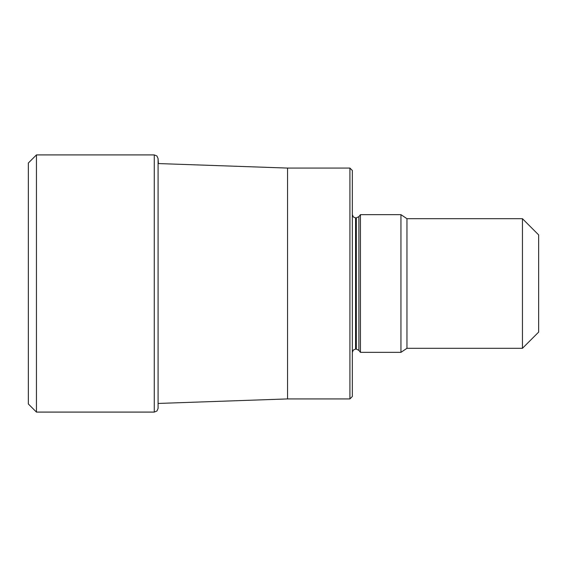 <?xml version="1.0" encoding="UTF-8"?>
<svg xmlns="http://www.w3.org/2000/svg" width="567" height="567" viewBox="0 0 567 567"><rect width="100%" height="100%" fill="white"/><g stroke="black" fill="none" stroke-linecap="round" stroke-linejoin="round"><path stroke-width="0.85" d="M28.35 283.5L28.35 163.012L36.451 154.911L36.451 412.089L28.35 403.988L28.35 283.5M349.917 398.927L349.917 168.073L352.348 170.504L352.348 396.496L349.917 398.927L287.547 398.927L287.547 168.073L158.087 163.551M358.89 350.356L360.449 352.348L360.449 214.652L358.89 216.644L358.89 350.356L356.338 349.109L356.338 217.891L358.89 216.644M360.449 214.652L400.947 214.652L400.947 352.348L360.449 352.348M522.448 283.5L522.448 348.301L406.957 348.301L406.957 218.699L522.448 218.699L522.448 283.5M522.448 218.699L538.65 234.901L538.65 332.099L522.448 348.301M36.451 154.911L154.274 154.911L154.274 412.089L36.451 412.089M154.274 412.089L156.96 410.99L158.087 408.375L158.087 158.625L156.917 155.975L154.274 154.911M352.348 352.348L353.319 350.045L355.587 349.109L355.587 217.891L353.319 216.955L352.348 214.652M158.377 163.565L158.087 158.625M349.917 168.073L287.547 168.073M287.547 398.927L158.087 403.449M355.587 217.891L356.338 217.891M355.587 349.109L356.338 349.109M406.957 348.301L400.947 352.348M400.947 214.652L406.957 218.699"/></g></svg>
